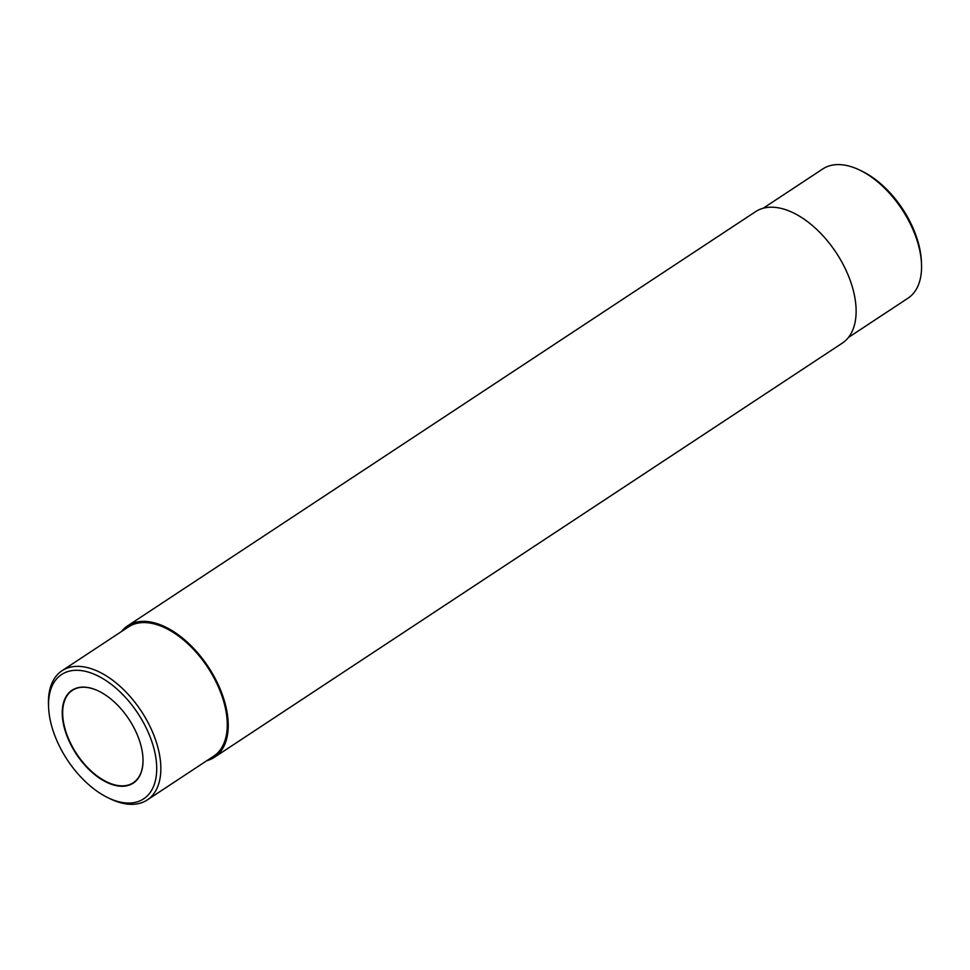 <?xml version="1.0" encoding="UTF-8"?>
<svg xmlns="http://www.w3.org/2000/svg" width="970" height="970" viewBox="0 0 970 970"><rect width="100%" height="100%" fill="white"/><g stroke="black" fill="none" stroke-linecap="round" stroke-linejoin="round"><path stroke-width="1.45" d="M121.577 631.458A78.752 44.669 56.6 0 1 127.7 625.808A78.752 44.669 56.6 0 1 215.522 679.145A78.752 44.669 56.6 0 1 214.418 757.279A78.752 44.669 56.6 0 1 206.816 760.686M127.7 625.808L755.581 211.654A78.752 44.669 56.6 0 1 843.415 264.992A78.752 44.669 56.6 0 1 842.299 343.125L214.418 757.279M763.184 208.247L822.742 168.974A77.406 43.905 56.6 0 1 830.005 165.676A77.406 43.905 56.6 0 1 859.711 170.089L861.93 171.156A74.472 42.244 56.6 0 1 921.391 261.294L921.5 263.767A77.406 43.905 56.6 0 1 907.981 298.202L848.423 337.475M142.966 758.249A55.326 31.392 56.6 0 1 133.302 782.729A55.326 31.392 56.6 0 1 76.63 753.823A55.326 31.392 56.6 0 1 72.374 690.361A55.326 31.392 56.6 0 1 77.564 688.009A55.326 31.392 56.6 0 1 98.685 691.101M68.615 671.337A74.472 42.244 56.6 0 1 152.654 744.099A74.472 42.244 56.6 0 1 108.07 797.764A74.472 42.244 56.6 0 1 48.609 707.627A74.472 42.244 56.6 0 1 68.615 671.337M77.236 687.888A55.617 31.549 56.6 0 1 98.576 691.052A55.617 31.549 56.6 0 1 142.978 758.37A55.617 31.549 56.6 0 1 86.136 766.591A55.617 31.549 56.6 0 1 77.236 687.888M48.609 707.627L48.5 705.166A77.406 43.905 56.6 0 1 62.019 670.731A77.406 43.905 56.6 0 1 69.294 667.445A77.406 43.905 56.6 0 1 148.349 723.159A77.406 43.905 56.6 0 1 147.258 799.959A77.406 43.905 56.6 0 1 110.289 798.843L108.07 797.764M62.019 670.731L128.44 626.935A77.406 43.905 56.6 0 1 214.758 679.352A77.406 43.905 56.6 0 1 213.679 756.163L147.258 799.959M859.711 170.089A77.406 43.905 56.6 0 1 921.5 263.767"/></g></svg>
